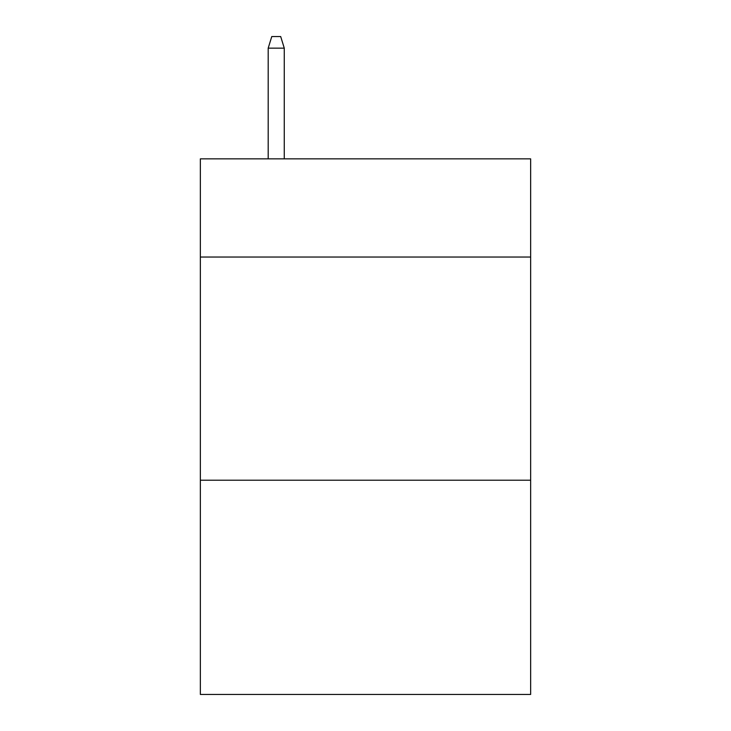 <?xml version="1.0" encoding="UTF-8"?>
<svg xmlns="http://www.w3.org/2000/svg" width="731" height="731" viewBox="0 0 731 731"><rect width="100%" height="100%" fill="white"/><g stroke="black" fill="none" stroke-linecap="round" stroke-linejoin="round"><path stroke-width="1.1" d="M530.642 257.038L530.642 158.846L200.358 158.846L200.358 257.038L530.642 257.038L530.642 694.45L200.358 694.45L200.358 257.038M530.642 480.212L200.358 480.212M284.268 158.846L284.268 48.155L268.195 48.155L268.195 158.846M268.195 48.155L271.768 36.55L280.695 36.55L284.268 48.155"/></g></svg>
